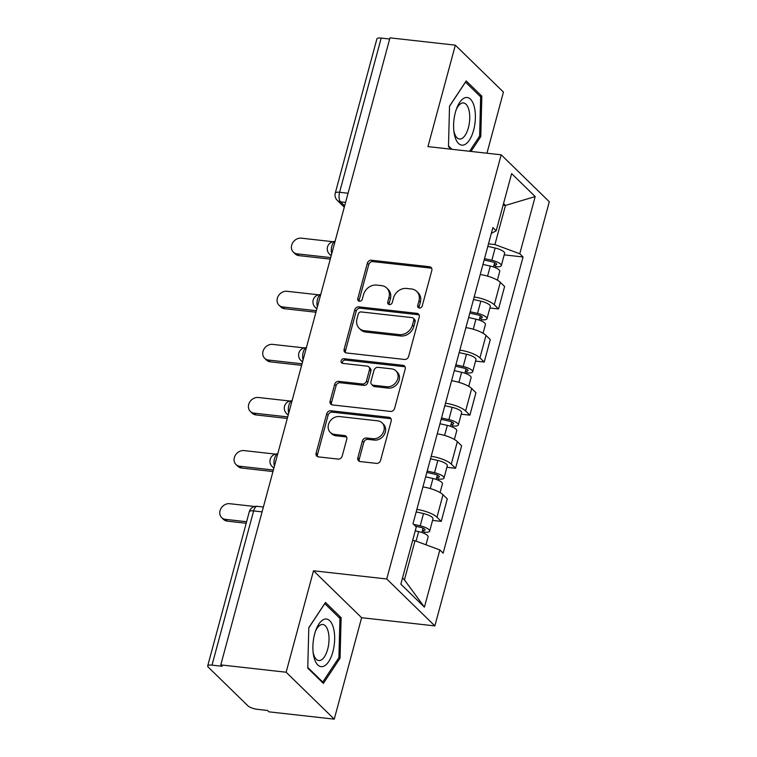 <?xml version="1.0" encoding="UTF-8"?>
<svg xmlns="http://www.w3.org/2000/svg" width="757" height="757" viewBox="0 0 757 757"><rect width="100%" height="100%" fill="white"/><g stroke="black" fill="none" stroke-linecap="round" stroke-linejoin="round"><path stroke-width="1.14" d="M419.35 308.033A2.536 2.148 -45.7 0 0 422.236 305.942L431.821 270.438A3.615 3.066 -45.7 0 0 431.121 267.486A3.615 3.066 -45.7 0 0 429.493 266.738L371.469 260.238A3.615 3.066 -45.7 0 0 367.353 263.218L357.768 298.722A2.536 2.148 -45.7 0 0 362.281 299.233L363.521 294.634A11.582 9.813 -45.7 0 1 376.721 285.096L381.556 285.635A11.582 9.813 -45.7 0 1 386.761 288.038A11.582 9.813 -45.7 0 1 388.984 297.482L387.745 302.081A2.536 2.148 -45.7 0 0 392.258 302.582L393.498 297.993A11.582 9.813 -45.7 0 1 406.698 288.455L411.534 288.994A11.582 9.813 -45.7 0 1 416.738 291.398A11.582 9.813 -45.7 0 1 418.962 300.841L417.722 305.44A2.536 2.148 -45.7 0 0 419.35 308.033M357.834 457.853A3.615 3.066 -45.7 0 0 358.534 460.805A3.615 3.066 -45.7 0 0 360.162 461.562L376.437 463.379A3.615 3.066 -45.7 0 0 380.563 460.398L391.199 420.968A3.615 3.066 -45.7 0 0 390.508 418.025A3.615 3.066 -45.7 0 0 388.88 417.268L330.856 410.767A3.615 3.066 -45.7 0 0 326.731 413.748L316.095 453.178A3.615 3.066 -45.7 0 0 316.786 456.13A3.615 3.066 -45.7 0 0 318.413 456.887L338.076 459.083A3.615 3.066 -45.7 0 0 342.202 456.102L346.753 439.23A3.615 3.066 -45.7 0 0 346.063 436.278A3.615 3.066 -45.7 0 0 344.435 435.53L334.679 434.433A9.68 8.204 -45.7 0 1 330.336 432.427A9.68 8.204 -45.7 0 1 329.532 422.009A9.68 8.204 -45.7 0 1 339.505 416.558L377.705 420.835A9.68 8.204 -45.7 0 1 382.058 422.841A9.68 8.204 -45.7 0 1 382.862 433.269A9.68 8.204 -45.7 0 1 372.879 438.71L366.511 438A3.615 3.066 -45.7 0 0 362.385 440.981L357.834 457.853L359.244 459.225A3.615 3.066 -45.7 0 0 359.367 461.354M386.742 578.982L313.512 570.778L286.137 672.225L220.789 664.901L389.978 37.85L455.336 45.165L427.96 146.612L501.191 154.816L386.742 578.982L434.859 625.907L549.308 201.74L501.191 154.816M404.475 359.461A3.615 3.066 -45.7 0 0 408.6 356.481L419.236 317.051A3.615 3.066 -45.7 0 0 418.545 314.098A3.615 3.066 -45.7 0 0 416.918 313.351L358.894 306.85A3.615 3.066 -45.7 0 0 354.768 309.831L344.132 349.261A3.615 3.066 -45.7 0 0 344.832 352.213A3.615 3.066 -45.7 0 0 346.451 352.961L404.475 359.461M405.222 369.009L394.586 408.439A3.615 3.066 -45.7 0 1 390.461 411.42L332.437 404.919A3.615 3.066 -45.7 0 1 330.809 404.172A3.615 3.066 -45.7 0 1 330.109 401.219L334.67 384.348A3.615 3.066 -45.7 0 1 338.795 381.367L362.319 383.998A3.615 3.066 -45.7 0 0 366.445 381.017L369.463 369.832A3.615 3.066 -45.7 0 0 368.773 366.88A3.615 3.066 -45.7 0 0 367.145 366.123L342.647 363.379A2.536 2.148 -45.7 0 1 343.915 358.704L402.894 365.309A3.615 3.066 -45.7 0 1 404.522 366.057A3.615 3.066 -45.7 0 1 405.222 369.009M286.137 672.225L334.253 719.15L268.896 711.835L267.495 710.463L257.314 709.318A7.371 2.157 -164.9 0 1 247.946 705.855L208.251 667.135A7.371 2.157 -164.9 0 1 207.692 665.942L249.308 511.732A7.371 2.157 15.1 0 1 253.623 510.918L212.007 665.129A7.371 2.157 -164.9 0 0 207.692 665.942M486.95 153.217L503.443 92.099L455.336 45.165M334.253 719.15L361.619 617.703L434.859 625.907M220.789 664.901L222.189 666.274L212.007 665.129M348.059 193.234L339.59 192.287A7.371 2.157 15.1 0 0 335.275 193.101L376.891 38.891A7.371 2.157 15.1 0 1 381.206 38.077L339.59 192.287A7.371 3.274 96.4 0 0 340.565 201.835L344.653 205.828M389.666 39.023L381.206 38.077M474.175 296.981A16.957 4.958 15.1 0 1 494.274 304.778L500.33 282.314A16.957 4.958 -164.9 0 0 480.231 274.517M500.33 282.314L504.607 286.487L498.551 308.951L489.883 307.976M494.274 304.778L498.551 308.951M475.547 361.089L484.225 362.054L490.281 339.59L486.003 335.417A16.957 4.958 -164.9 0 0 465.905 327.62M459.84 350.084A16.957 4.958 15.1 0 1 479.938 357.881L484.225 362.054M461.221 414.193L469.889 415.167L475.954 392.694L471.677 388.521A16.957 4.958 -164.9 0 0 451.579 380.724M445.513 403.197A16.957 4.958 15.1 0 1 465.612 410.994L469.889 415.167M446.895 467.296L455.563 468.271L461.628 445.797L457.351 441.624A16.957 4.958 -164.9 0 0 437.253 433.827M431.187 456.301A16.957 4.958 15.1 0 1 451.286 464.098L455.563 468.271M432.569 520.4L441.236 521.374L447.292 498.91L443.015 494.737A16.957 4.958 -164.9 0 0 422.917 486.94M416.861 509.404A16.957 4.958 15.1 0 1 436.959 517.201L441.236 521.374M488.511 243.849L494.927 244.568L505.487 205.421L503.547 203.538M503.112 205.156L505.487 205.421L535.19 196.583L519.766 253.775L494.927 244.568M491.34 233.374L496.195 230.79L511.628 173.599L535.19 196.583M402.516 577.998L404.446 579.881L415.016 540.735L439.855 549.932L443.148 553.149L523.059 256.983L519.766 253.775M439.855 549.932L424.422 607.123L400.85 584.139L416.284 526.948L412.991 523.74L492.902 227.573L496.195 230.79M470.996 151.438L480.78 136.639L481.831 96.167L466.198 80.923L449.526 106.15L448.475 146.621L451.115 149.205M313.512 570.778L361.619 617.703M323.381 683.391L340.063 658.164L341.114 617.693L325.482 602.449L308.799 627.676L307.758 668.147L323.381 683.391M415.016 540.735L412.641 540.47M504.209 254.872L523.059 256.983M404.446 579.881L424.422 607.123M479.38 136.487L480.78 136.639M479.683 95.931L481.831 96.167M338.663 658.013L340.063 658.164M338.956 617.457L341.114 617.693M419.113 307.985A2.536 2.148 -45.7 0 1 419.132 306.803L420.372 302.213A11.582 9.813 -45.7 0 0 418.138 292.76L416.738 291.398M386.761 288.038L388.161 289.411A11.582 9.813 -45.7 0 1 390.394 298.854L389.155 303.443A2.536 2.148 -45.7 0 0 389.136 304.626M431.689 268.309A3.615 3.066 -45.7 0 0 430.903 268.101L372.879 261.61A3.615 3.066 -45.7 0 0 368.754 264.59L359.168 300.094A2.536 2.148 -45.7 0 0 359.149 301.277M419.113 314.921A3.615 3.066 -45.7 0 0 418.318 314.723L360.304 308.222A3.615 3.066 -45.7 0 0 356.178 311.203L345.533 350.633A3.615 3.066 -45.7 0 0 345.665 352.762M413.738 320.22A2.536 2.148 -45.7 0 0 412.111 317.628L361.184 311.931A2.536 2.148 -45.7 0 0 358.288 314.013L356.982 318.858A11.582 9.813 -45.7 0 0 359.215 328.301A11.582 9.813 -45.7 0 0 364.42 330.705L399.232 334.603A11.582 9.813 -45.7 0 0 412.433 325.065L413.738 320.22L415.139 321.593A2.536 2.148 -45.7 0 0 414.647 319.53L413.246 318.158M359.215 328.301L360.616 329.673A11.582 9.813 -45.7 0 0 365.82 332.077L364.42 330.705M415.139 321.593L413.833 326.437A11.582 9.813 -45.7 0 1 400.633 335.976L365.82 332.077M368.773 366.88L370.173 368.243A3.615 3.066 -45.7 0 1 370.873 371.195L367.855 382.389A3.615 3.066 -45.7 0 1 363.729 385.37L340.196 382.739A3.615 3.066 -45.7 0 0 336.07 385.72L331.519 402.592A3.615 3.066 -45.7 0 0 331.642 404.721M405.09 366.88A3.615 3.066 -45.7 0 0 404.304 366.681L345.315 360.077A2.536 2.148 -45.7 0 0 342.41 363.341M386.742 386.732A9.68 8.204 -45.7 0 0 396.715 381.291A9.68 8.204 -45.7 0 0 395.911 370.864A9.68 8.204 -45.7 0 0 391.568 368.858L378.103 367.353A3.615 3.066 -45.7 0 0 373.977 370.334L370.958 381.528A3.615 3.066 -45.7 0 0 371.659 384.48A3.615 3.066 -45.7 0 0 373.286 385.228L386.742 386.732L388.142 388.104A9.68 8.204 -45.7 0 0 398.116 382.663A9.68 8.204 -45.7 0 0 397.311 372.236L395.911 370.864M371.659 384.48L373.059 385.843A3.615 3.066 -45.7 0 0 374.687 386.6L373.286 385.228M388.142 388.104L374.687 386.6M382.058 422.841L383.458 424.213A9.68 8.204 -45.7 0 1 384.263 434.641A9.68 8.204 -45.7 0 1 374.28 440.082L367.921 439.372A3.615 3.066 -45.7 0 0 363.795 442.353L359.244 459.225M330.336 432.427L331.736 433.799A9.68 8.204 -45.7 0 0 336.089 435.805L334.679 434.433M346.63 437.101A3.615 3.066 -45.7 0 0 345.835 436.893L336.089 435.805M391.076 418.839A3.615 3.066 -45.7 0 0 390.281 418.64L332.257 412.139A3.615 3.066 -45.7 0 0 328.131 415.12L317.495 454.55A3.615 3.066 -45.7 0 0 317.628 456.679M482.957 264.42L490.29 266.076A9.216 2.697 15.1 0 1 499.752 271.394L497.387 280.156M484.149 260.001L492.145 261.808A4.428 1.296 15.1 0 1 496.687 264.363A4.428 1.296 15.1 0 1 494.094 264.846L493.517 266.994M332.872 241.71L301.343 238.171A8.478 7.182 -45.7 0 0 292.609 242.94A8.478 7.182 -45.7 0 0 293.309 252.072A8.478 7.182 -45.7 0 0 297.123 253.832L330.686 257.598M484.518 258.639L491.851 260.285A9.216 2.697 15.1 0 1 501.314 265.603A9.216 2.697 15.1 0 1 495.92 266.625L495.608 267.798M487.83 246.385L495.154 248.031A9.216 2.697 15.1 0 1 504.616 253.349L501.314 265.603M330.279 259.121L298.939 255.611A8.478 7.182 134.3 0 1 295.135 253.85L293.309 252.072M494.7 262.632L494.094 264.846L495.92 266.625M468.63 317.533L475.964 319.18A9.216 2.697 15.1 0 1 485.426 324.498L483.061 333.26M469.823 313.105L477.818 314.912A4.428 1.296 15.1 0 1 482.36 317.467A4.428 1.296 15.1 0 1 479.768 317.949L479.19 320.097M318.546 294.814L287.017 291.284A8.478 7.182 -45.7 0 0 278.273 296.053A8.478 7.182 -45.7 0 0 278.983 305.185A8.478 7.182 -45.7 0 0 282.787 306.945L316.36 310.701M470.192 311.742L477.525 313.398A9.216 2.697 15.1 0 1 486.988 318.716A9.216 2.697 15.1 0 1 481.594 319.728L481.272 320.911M473.494 299.488L480.827 301.144A9.216 2.697 15.1 0 1 490.29 306.462L486.988 318.716M315.943 312.225L284.613 308.714A8.478 7.182 134.3 0 1 280.809 306.964L278.983 305.185M480.364 315.735L479.768 317.949L481.594 319.728M454.304 370.637L461.628 372.283A9.216 2.697 15.1 0 1 471.091 377.601L468.734 386.373M455.496 366.218L463.483 368.016A4.428 1.296 15.1 0 1 468.025 370.57A4.428 1.296 15.1 0 1 465.441 371.062L464.864 373.201M304.21 347.917L272.69 344.388A8.478 7.182 -45.7 0 0 263.947 349.157A8.478 7.182 -45.7 0 0 264.657 358.288A8.478 7.182 -45.7 0 0 268.461 360.048L302.034 363.805M455.865 364.846L463.189 366.502A9.216 2.697 15.1 0 1 472.652 371.819A9.216 2.697 15.1 0 1 467.258 372.841L466.946 374.015M459.168 352.592L466.501 354.248A9.216 2.697 15.1 0 1 475.964 359.566L472.652 371.819M301.617 365.338L270.287 361.827A8.478 7.182 134.3 0 1 266.473 360.067L264.657 358.288M466.038 368.848L465.441 371.062L467.258 372.841M465.101 97.719A23.969 10.636 96.4 0 0 456.802 108.052A23.969 10.636 96.4 0 0 454.058 132.57A23.969 10.636 96.4 0 0 463.88 144.937A23.969 10.636 96.4 0 0 475.377 117.96A23.969 10.636 96.4 0 0 465.101 97.719M453.85 130.895A18.149 8.053 96.4 0 0 459.48 139.023A18.149 8.053 96.4 0 0 461.041 138.862A18.149 8.053 96.4 0 0 469.652 120.164A18.149 8.053 96.4 0 0 463.521 102.952A18.149 8.053 96.4 0 0 461.959 103.113A18.149 8.053 96.4 0 0 456.225 109.633M449.516 106.302L465.508 82.106L480.657 96.877L479.635 136.099L469.595 151.277M451.957 149.299L448.494 145.921M324.384 619.235A23.969 10.636 96.4 0 0 316.085 629.578A23.969 10.636 96.4 0 0 313.341 654.095A23.969 10.636 96.4 0 0 323.163 666.453A23.969 10.636 96.4 0 0 334.66 639.485A23.969 10.636 96.4 0 0 324.384 619.235M313.133 652.42A18.149 8.053 96.4 0 0 318.763 660.549A18.149 8.053 96.4 0 0 320.315 660.388A18.149 8.053 96.4 0 0 328.935 641.681A18.149 8.053 96.4 0 0 322.804 624.478A18.149 8.053 96.4 0 0 321.242 624.639A18.149 8.053 96.4 0 0 315.508 631.158M308.799 627.827L324.791 603.632L339.94 618.403L338.918 657.615L322.756 682.066L307.768 667.447M321.924 681.972L322.756 682.066M439.968 423.74L447.302 425.396A9.216 2.697 15.1 0 1 456.764 430.714L454.399 439.476M441.161 419.321L449.156 421.119A4.428 1.296 15.1 0 1 453.698 423.674A4.428 1.296 15.1 0 1 451.115 424.166L450.529 426.305M289.884 401.021L258.355 397.491A8.478 7.182 -45.7 0 0 249.621 402.26A8.478 7.182 -45.7 0 0 250.321 411.392A8.478 7.182 -45.7 0 0 254.134 413.152L287.698 416.908M441.53 417.949L448.863 419.605A9.216 2.697 15.1 0 1 458.326 424.923A9.216 2.697 15.1 0 1 452.932 425.945L452.62 427.118M444.842 405.695L452.175 407.351A9.216 2.697 15.1 0 1 461.638 412.669L458.326 424.923M287.291 418.441L255.961 414.931A8.478 7.182 134.3 0 1 252.147 413.171L250.321 411.392M451.711 421.952L451.115 424.166L452.932 425.945M425.642 476.844L432.976 478.5A9.216 2.697 15.1 0 1 442.438 483.818L440.072 492.58M426.834 472.425L434.83 474.232A4.428 1.296 15.1 0 1 439.372 476.778A4.428 1.296 15.1 0 1 436.78 477.27L436.202 479.408M275.557 454.124L244.028 450.595A8.478 7.182 -45.7 0 0 235.285 455.364A8.478 7.182 -45.7 0 0 235.995 464.495A8.478 7.182 -45.7 0 0 239.808 466.255L273.372 470.012M427.203 471.062L434.537 472.709A9.216 2.697 15.1 0 1 443.999 478.027A9.216 2.697 15.1 0 1 438.606 479.049L438.284 480.222M430.506 458.799L437.839 460.455A9.216 2.697 15.1 0 1 447.302 465.773L443.999 478.027M272.965 471.545L241.625 468.034A8.478 7.182 134.3 0 1 237.821 466.274L235.995 464.495M437.376 475.055L436.78 477.27L438.606 479.049M415.243 530.837L418.649 531.603A9.216 2.697 15.1 0 1 428.112 536.921L425.983 544.803M415.527 526.21L420.495 527.336A4.428 1.296 15.1 0 1 425.037 529.891A4.428 1.296 15.1 0 1 422.453 530.373L421.876 532.521M254.655 506.499L229.702 503.698A8.478 7.182 -45.7 0 0 220.959 508.477A8.478 7.182 -45.7 0 0 221.669 517.599A8.478 7.182 -45.7 0 0 225.472 519.359L246.612 521.724M413.596 524.327L420.211 525.822A9.216 2.697 15.1 0 1 429.673 531.14A9.216 2.697 15.1 0 1 424.28 532.152L423.958 533.325M416.18 511.912L423.513 513.558A9.216 2.697 15.1 0 1 432.976 518.876L429.673 531.14M246.195 523.257L227.299 521.138A8.478 7.182 134.3 0 1 223.485 519.378L221.669 517.599M423.049 528.159L422.453 530.373L424.28 532.152M345.58 202.393L340.565 201.835A7.371 6.245 -45.7 0 1 337.253 200.302L344.293 207.172M451.286 464.098L457.351 441.624M465.612 410.994L471.677 388.521M479.938 357.881L486.003 335.417M436.959 517.201L443.015 494.737M335.02 241.559A7.371 3.274 96.4 0 0 331.831 246.129A7.371 3.274 96.4 0 0 331.736 253.718M331.301 255.308A7.371 6.245 134.3 0 1 329.494 254.144L331.178 255.79M320.684 294.662A7.371 3.274 96.4 0 0 317.505 299.233A7.371 3.274 96.4 0 0 317.41 306.822M306.358 347.766A7.371 3.274 96.4 0 0 303.178 352.336A7.371 3.274 96.4 0 0 303.074 359.925M292.032 400.869A7.371 3.274 96.4 0 0 288.843 405.449A7.371 3.274 96.4 0 0 288.748 413.029M277.705 453.973A7.371 3.274 96.4 0 0 274.517 458.553A7.371 3.274 96.4 0 0 274.422 466.142M316.975 308.411A7.371 6.245 134.3 0 1 315.158 307.247L316.842 308.894M302.649 361.524A7.371 6.245 134.3 0 1 300.832 360.36L302.516 361.997M288.322 414.628A7.371 6.245 134.3 0 1 286.506 413.464L288.19 415.11M273.987 467.731A7.371 6.245 134.3 0 1 272.17 466.567L273.864 468.214M262.083 511.864L253.623 510.918A7.371 3.274 96.4 0 1 257.248 506.329A7.371 7.371 0 0 0 249.308 511.732M420.372 302.213L418.962 300.841M389.155 303.443L387.745 302.081M390.394 298.854L388.984 297.482M359.168 300.094L357.768 298.722M368.754 264.59L367.353 263.218M372.879 261.61L371.469 260.238M430.903 268.101L429.493 266.738M419.132 306.803L417.722 305.44M345.533 350.633L344.132 349.261M356.178 311.203L354.768 309.831M360.304 308.222L358.894 306.85M418.318 314.723L416.918 313.351M400.633 335.976L399.232 334.603M413.833 326.437L412.433 325.065M331.519 402.592L330.109 401.219M336.07 385.72L334.67 384.348M340.196 382.739L338.795 381.367M363.729 385.37L362.319 383.998M367.855 382.389L366.445 381.017M370.873 371.195L369.463 369.832M345.315 360.077L343.915 358.704M404.304 366.681L402.894 365.309M363.795 442.353L362.385 440.981M367.921 439.372L366.511 438M374.28 440.082L372.879 438.71M345.835 436.893L344.435 435.53M317.495 454.55L316.095 453.178M328.131 415.12L326.731 413.748M332.257 412.139L330.856 410.767M390.281 418.64L388.88 417.268M490.29 266.076L487.574 276.125M495.154 248.031L491.851 260.285M298.939 255.611L297.123 253.832M475.964 319.18L473.248 329.229M480.827 301.144L477.525 313.398M284.613 308.714L282.787 306.945M461.628 372.283L458.922 382.332M466.501 354.248L463.189 366.502M270.287 361.827L268.461 360.048M447.302 425.396L444.596 435.445M452.175 407.351L448.863 419.605M255.961 414.931L254.134 413.152M432.976 478.5L430.26 488.549M437.839 460.455L434.537 472.709M241.625 468.034L239.808 466.255M418.649 531.603L416.076 541.132M423.513 513.558L420.211 525.822M227.299 521.138L225.472 519.359M335.029 241.502A7.371 7.371 0 0 0 329.494 254.144M320.703 294.605A7.371 7.371 0 0 0 315.158 307.247M306.377 347.709A7.371 7.371 0 0 0 300.832 360.36M292.041 400.822A7.371 7.371 0 0 0 286.506 413.464M277.715 453.926A7.371 7.371 0 0 0 272.17 466.567M263.389 507.02L257.248 506.329M335.275 193.101A7.371 7.371 0 0 0 337.253 200.302"/></g></svg>

